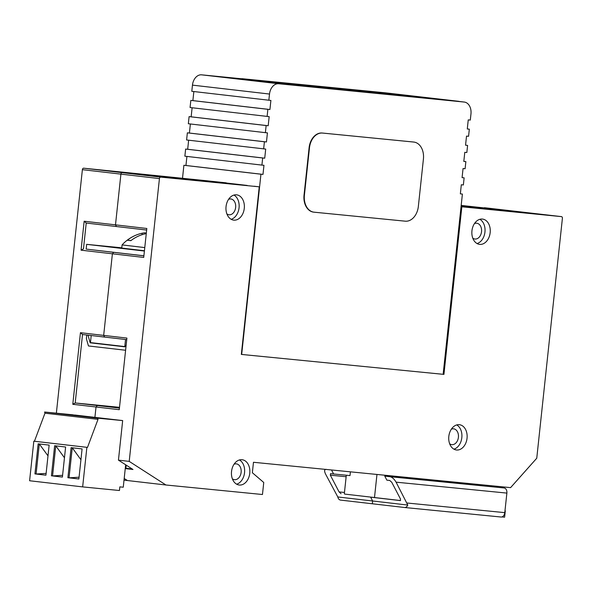 <?xml version="1.0" encoding="UTF-8"?>
<svg xmlns="http://www.w3.org/2000/svg" width="592" height="592" viewBox="0 0 592 592"><rect width="100%" height="100%" fill="white"/><g stroke="black" fill="none" stroke-linecap="round" stroke-linejoin="round"><path stroke-width="0.89" d="M125.282 468.25L132.12 468.923L125.282 468.25L125.904 468.294L126.237 465.149M125.904 468.294L132.09 468.908M125.534 339.497L124.779 346.572L90.45 342.598L91.205 335.523M125.6 350.257L88.467 345.957L86.38 338.698L86.78 335.013M88.016 335.153L90.154 342.805L124.927 346.831L126.17 344.944M104.414 344.211L90.154 342.805M121.774 247.819L86.661 244.355L86.151 249.099L143.9 255.788M86.661 244.355L144.404 251.038M145.144 233.847A38.406 36.726 97.7 0 0 130.854 240.678L127.347 240.211A38.502 36.815 -82.3 0 1 136.634 234.891A38.894 38.894 0 0 0 122.085 244.91L144.774 247.589M122.085 244.91L121.745 248.078L144.433 250.756M136.634 234.891A38.502 36.815 -82.3 0 1 142.139 233.218C144.855 232.678 145.921 232.715 145.336 233.322M127.347 240.211L130.973 240.589M449.646 443.756A7.955 5.728 96.6 0 0 451.8 444.644A7.955 5.728 96.6 0 0 458.408 437.296A7.955 5.728 96.6 0 0 453.627 428.83A7.955 5.728 96.6 0 0 451.326 429.207M453.916 449.158A12.735 9.161 96.6 0 0 461.827 437.636A12.735 9.161 96.6 0 0 456.721 424.923M232.36 478.78A7.955 5.728 96.6 0 0 234.513 479.675A7.955 5.728 96.6 0 0 241.129 472.327A7.955 5.728 96.6 0 0 236.349 463.862A7.955 5.728 96.6 0 0 234.047 464.239M236.637 484.189A12.735 9.161 96.6 0 0 244.548 472.668A12.735 9.161 96.6 0 0 239.442 459.954M226.877 213.897A7.955 5.728 96.6 0 0 229.03 214.785A7.955 5.728 96.6 0 0 235.638 207.437A7.955 5.728 96.6 0 0 230.858 198.971A7.955 5.728 96.6 0 0 228.556 199.349M231.146 219.299A12.735 9.161 96.6 0 0 239.057 207.777A12.735 9.161 96.6 0 0 233.958 195.064M472.771 238.139A7.955 5.728 96.6 0 0 474.925 239.027A7.955 5.728 96.6 0 0 481.533 231.679A7.955 5.728 96.6 0 0 476.752 223.214A7.955 5.728 96.6 0 0 474.451 223.591M477.041 243.541A12.735 9.161 96.6 0 0 484.952 232.02A12.735 9.161 96.6 0 0 479.853 219.306M231.531 471.476A12.735 9.161 96.6 0 0 239.183 485.018A12.735 9.161 96.6 0 0 249.765 473.267A12.735 9.161 96.6 0 0 242.113 459.725A12.735 9.161 96.6 0 0 231.531 471.476M448.817 436.445A12.735 9.161 96.6 0 0 456.469 449.987A12.735 9.161 96.6 0 0 467.044 438.243A12.735 9.161 96.6 0 0 459.392 424.693A12.735 9.161 96.6 0 0 448.817 436.445M471.942 230.828A12.735 9.161 96.6 0 0 479.594 244.37A12.735 9.161 96.6 0 0 490.169 232.619A12.735 9.161 96.6 0 0 482.517 219.077A12.735 9.161 96.6 0 0 471.942 230.828M226.048 206.586A12.735 9.161 96.6 0 0 233.699 220.128A12.735 9.161 96.6 0 0 244.274 208.377A12.735 9.161 96.6 0 0 236.622 194.835A12.735 9.161 96.6 0 0 226.048 206.586M124.017 480.142L127.428 480.534L124.194 478.462L127.428 480.534L165.952 484.996L262.463 494.512L263.751 482.487L252.355 472.727L253.472 462.278L510.593 487.63L536.759 458.223L562.4 218.315A1.591 1.147 96.6 0 0 561.445 216.62L522.906 212.158A1.591 1.147 -83.4 0 1 522.921 212.158A1.591 1.147 -83.4 0 1 522.936 212.165A1.591 1.147 -83.4 0 1 522.921 212.158L504.103 210.308A1.591 1.147 -83.4 0 0 503.378 210.567A1.591 1.147 -83.4 0 1 504.103 210.308L464.224 206.371A1.591 1.147 -83.4 0 1 464.239 206.379A1.591 1.147 -83.4 0 1 464.239 206.379L511.555 211.3M390.143 476.73L384.748 476.101L386.857 480.142L389.773 480.482L391.756 482.295L400.503 499.034L400.288 500.588L370.629 497.154L372.634 500.995L372.338 503.777L340.511 500.092A4.773 3.315 -84.4 0 1 337.81 496.962L372.634 500.995L372.338 503.777L404.477 507.492A4.773 3.315 -84.4 0 0 404.514 507.499A4.773 3.315 -84.4 0 0 407.77 505.065L396.078 482.169C394.279 479.091 392.296 477.278 390.143 476.73L504.088 487.963A4.773 3.315 95.6 0 1 506.878 493.092L504.784 512.642A4.773 3.315 95.6 0 1 501.024 517.016A4.773 3.315 95.6 0 1 500.98 517.008L404.551 507.499M346.646 475.265A1.591 1.103 -84.4 0 0 346.283 475.45L344.329 493.758A1.591 1.103 -84.4 0 0 344.929 494.113L400.562 500.558M344.929 494.113L374.499 497.539L376.963 474.458L374.499 497.539L370.629 497.154L372.634 500.995L407.77 505.065M126.74 339.638L104.643 337.085L103.674 335.39L126.903 338.076L119.251 409.686L96.022 406.993L94.912 417.36L67.199 414.252M125.252 468.59L132.993 469.486L118.444 460.139L122.67 420.579L94.912 417.36L96.022 406.993L97.332 405.527L119.421 408.08M119.466 407.71L97.332 405.527L119.466 407.71M204.418 180.686L180.9 178.444A1.591 1.147 -83.4 0 0 180.168 178.703A1.591 1.147 -83.4 0 1 180.9 178.444L122.218 172.657L160.743 177.119A1.591 1.147 96.6 0 0 159.433 178.584L129.211 461.383L165.952 484.996M146.653 230.036L116.461 226.544L115.492 224.849L146.816 228.475L143.723 257.431L112.391 253.805L103.674 335.39L80.445 332.697L82.517 334.517L75.199 402.967L72.794 404.306L80.445 332.697M159.433 178.584L120.909 174.129L115.492 224.849L120.909 174.129A1.591 1.147 -83.4 0 1 122.218 172.657L141.022 174.507A1.591 1.147 -83.4 0 1 141.029 174.514L188.345 179.435M82.517 334.517L104.643 337.085L103.674 335.39L112.391 253.805L113.701 252.34L143.893 255.833M116.38 252.599L113.701 252.34L116.38 252.599M461.146 205.75L561.445 216.62A1.591 1.147 96.6 0 0 561.431 216.62L461.042 206.712M505.302 510.785L504.621 517.164L501.92 516.927M430.946 480.66L504.088 487.963M384.748 476.101L407.126 478.373L407.222 477.441M431.035 479.786L430.939 480.719L407.126 478.373M491.412 486.624L491.508 485.751M133.563 173.582L141.029 174.514A1.591 1.147 -83.4 0 0 141.022 174.507L211.729 181.559M118.444 460.139L129.211 461.383M254.027 186.221L259.244 186.828L241.336 354.416L443.933 374.388L461.841 206.8M443.134 374.299L443.933 374.388M225.115 182.876L247.219 185.437M259.244 186.828L160.743 177.119M86.225 223.043L83.472 248.84L81.067 250.179L84.16 221.223L115.492 224.849L116.461 226.544L86.225 223.043L84.16 221.223M86.151 249.099L113.701 252.34L112.391 253.805L81.067 250.179M119.503 407.333L75.199 402.967L97.332 405.527L96.022 406.993L72.794 404.306M82.384 169.667A1.591 1.147 -83.4 0 1 83.694 168.195L122.218 172.657A1.591 1.147 -83.4 0 0 120.909 174.129L82.384 169.667L56.358 413.179M207.873 180.878L83.694 168.195M484.382 207.703A1.591 1.147 -83.4 0 1 484.397 207.703L522.921 212.158L461.183 205.409M326.177 469.323C324.357 469.419 324.142 470.973 325.526 474L337.81 496.962M341.059 493.735L339.075 491.922L330.329 475.184L330.543 473.622L333.607 473.977L331.52 469.974M333.607 473.977L350.013 475.591L350.412 471.839M110.415 419.277L95.778 417.767L110.415 419.277M92.293 417.182L77.663 415.665L92.293 417.182M74.17 415.081L59.54 413.571L74.17 415.081M75.051 415.059L122.67 420.601L97.65 418.167L98.02 419.336L87.498 447.389L86.876 447.323L82.651 486.89L119.451 490.516L119.843 486.876L123.262 487.216L125.659 464.772M79.069 477.204L69.035 477.833L78.877 478.972M80.934 459.74L72.261 447.781L69.035 477.833L67.895 477.714L78.877 478.987L82.088 448.921L71.107 447.648L67.895 477.714M62.589 475.309L52.562 475.924L62.404 477.063L65.616 447.012L54.634 445.739L51.423 475.813L62.404 477.078M64.469 457.771L55.789 445.872M55.774 445.857L52.562 475.924L51.423 475.813M46.117 473.4L36.082 474.014L45.932 475.154M47.996 455.855L39.316 443.97M39.301 443.948L36.082 474.014L34.943 473.903L45.932 475.176L49.143 445.103L38.162 443.837L34.943 473.903M82.651 486.89L29.6 480.748L33.825 441.188L34.447 441.247L44.97 413.194L44.6 412.025L72.838 414.807M51.445 412.772L61.59 413.904L51.445 412.772M87.868 416.99L98.013 418.122L87.868 416.99M69.701 414.888L79.846 416.013L69.701 414.888M97.65 418.167L44.6 412.025M98.02 419.336L44.97 413.194M87.498 447.389L34.447 441.247M86.876 447.323L33.825 441.188M462.086 177.607L464.128 177.844L463.366 184.963L461.316 184.763L460.347 193.858L462.396 194.065L443.134 374.314L241.336 354.408M464.128 177.844L462.078 177.637L463.055 168.542L465.105 168.742L465.867 161.623L463.817 161.387M465.867 161.623L463.81 161.416L464.787 152.322L466.836 152.521L467.599 145.403L465.549 145.166M467.599 145.403L465.549 145.195L466.518 136.101L468.568 136.301L469.33 129.182L467.28 128.938M469.33 129.182L467.28 128.975L468.25 119.88L470.3 120.08L470.966 113.908A11.144 8.014 96.6 0 0 464.269 102.053A11.144 8.014 96.6 0 0 464.172 102.046L278.669 83.753A11.144 8.014 96.6 0 0 269.508 94.047L268.849 100.218L191.801 91.301L192.459 85.13A11.144 8.014 -83.4 0 1 201.62 74.836L278.669 83.753M262.67 157.983L185.629 149.058L184.867 156.184L261.916 165.101L262.67 157.983L264.728 158.182L265.697 149.08L186.598 139.964L187.361 132.837L264.409 141.762L263.647 148.881M266.141 125.541L189.1 116.617L188.337 123.743L265.379 132.66L266.141 125.541L268.191 125.741L269.168 116.639L190.069 107.522L190.831 100.396L267.873 109.32L267.11 116.439M204.44 180.538L226.218 182.839L204.418 180.708M182.543 177.948L183.897 165.279L260.939 174.203L241.677 354.453M275.295 83.257L298.087 85.5L217.523 76.568L298.087 85.5L217.523 76.568L275.295 83.257M241.862 78.803L201.62 74.836M267.873 109.32L269.922 109.52L270.899 100.418L268.849 100.218M264.409 141.762L266.459 141.962L267.429 132.86L265.379 132.66M260.939 174.203L262.989 174.403L263.965 165.301L261.916 165.101M460.347 193.858L462.396 194.065M183.897 165.279L185.947 165.486L186.917 156.421M185.629 149.058L187.679 149.265L188.648 140.2M187.361 132.837L189.41 133.045L190.38 123.98M189.1 116.617L191.149 116.824L192.119 107.759M190.831 100.396L192.881 100.603L193.85 91.538M192.881 100.603L269.922 109.52M191.149 116.824L268.191 125.741M189.41 133.045L266.459 141.962M187.679 149.265L264.728 158.182M185.947 165.486L262.989 174.403M324.113 87.942L305.22 85.855L324.113 87.942M316.979 87.091L305.265 85.87M367.95 91.39L371.162 91.767L367.95 91.39M370.681 91.716L371.162 91.767M368.735 91.501L369.356 91.59M366.33 91.249L366.907 91.323M373.419 92.108L372.731 92.019M375.224 92.3L379.938 92.766M379.812 92.84L387.723 93.662L379.812 92.84M391.245 94.106L386.45 93.61L391.245 94.113M400.192 94.72L396.921 94.372L400.192 94.72M402.649 95.068L409.124 95.719L402.649 95.068M404.358 95.268L405.809 95.423L404.358 95.268M416.287 96.592L410.197 95.941L416.287 96.592M422.429 97.325L418.796 96.91L422.429 97.325M434.683 98.709L431.154 98.339L434.683 98.709M341.606 88.748L342.095 88.815M347.238 89.355L347.859 89.459M353.291 90.051L354.053 90.139M360.047 90.85L356.147 90.443L360.047 90.857M368.246 91.782L362.607 91.212L368.439 91.834M365.604 91.494L367.765 91.738L365.619 91.538M371.473 91.908L361.838 90.894L371.473 91.908M381.995 93.173L382.543 93.233M381.596 93.151L383.046 93.307L381.596 93.151M395.552 94.698L395.937 94.757M398.002 94.979L397.602 94.964M393.724 94.535L393.066 94.483M400.828 95.408L407.37 96.067L400.828 95.408M353.024 90.236L352.336 90.147M358.863 90.805L359.544 90.894L358.863 90.805M365.168 91.553L366.618 91.708L365.168 91.553M380.945 93.403L377.415 93.011L380.945 93.418M377.681 93.062L378.184 93.122M326.939 87.416L327.369 87.431M323.387 87.024L323.935 87.076M328.419 87.638L337.27 88.563L328.419 87.638M348.91 89.91L340.518 89.037L348.91 89.91M346.623 89.718L348.074 89.873L346.623 89.718M368.934 92.241L361.653 91.486L368.416 92.226M310.371 85.803L318.008 86.587L310.371 85.803M318.008 86.587L317.512 86.565L318.008 86.587M329.182 87.897L323.543 87.327L329.381 87.949M326.51 87.616L328.701 87.853L326.555 87.653M335.679 88.645L337.129 88.8L335.679 88.645M349.324 90.25L345.787 89.858L349.324 90.265M345.787 89.873L346.438 89.925M335.782 88.97L333.444 88.726L335.782 88.97M291.849 83.842L294.912 84.145M305.487 85.381L306.079 85.448C307.522 85.603 307.529 85.618 306.094 85.477L297.776 84.575L306.079 85.433C307.522 85.603 307.529 85.618 306.094 85.477M302.571 85.107L302.068 85.056M297.924 84.634L298.509 84.671M301.136 84.922L301.883 84.996M317.756 86.832L309.905 86.018L317.756 86.832M330.935 88.437L338.069 89.14M327.295 88.008L328.345 88.119M315.388 87.179L458.941 101.336L385.429 92.826L241.876 78.677L315.366 87.342L458.941 101.336M289.592 83.938L282.828 83.22L289.592 83.938M278.092 82.673L289.288 83.849L278.092 82.673M274.725 82.288L286.491 83.524L274.725 82.288M274.17 82.192L271.928 81.962M266.94 81.385L278.129 82.562L266.94 81.385M270.685 81.726L263.973 81.037M259.629 80.519L270.862 81.718L259.599 80.534M312.976 86.595L327.524 88.238L312.976 86.595M299.152 85.115L310.349 86.291L299.152 85.115M296.318 84.767L298.553 84.996M291.375 84.212L303.437 85.492L291.375 84.212M300.462 85.144L299.012 84.974L300.462 85.144M285.906 83.576L298.657 84.937L285.906 83.576M335.886 89.022L345.047 89.947L335.886 89.022M320.427 87.15L321.463 87.261M321.323 87.276L322.544 87.446M317.63 86.913L317.127 86.832M307.396 85.64L310.526 85.966M296.488 84.382L300.307 84.811L296.488 84.382M285.314 83.095L281.4 82.71M291.508 83.761L290.531 83.635M354.948 90.872L347.667 90.117L354.43 90.857M355.629 90.939L355.252 90.939L355.629 90.939M332.208 88.304L333.659 88.46L332.208 88.304M331.098 88.127L326.814 87.705L331.098 88.127M314.004 86.225L322.855 87.15L314.004 86.225M312.524 85.995L312.953 86.01M308.972 85.603L309.52 85.677M363.673 91.671L364.102 91.679M360.121 91.279L360.669 91.331M350.094 90.058L351.544 90.213L350.094 90.058M341.732 89.089L336.53 88.578L341.732 89.089M339.719 88.911L340.104 88.941M324.779 87.216L332.423 88.001L324.779 87.216M332.423 88.001L331.927 87.979L332.423 88.001M379.294 93.277L385.836 93.936L379.294 93.277M361.697 91.212L363.148 91.368L361.697 91.212M361.157 91.109L357.25 90.694L361.15 91.116M351.574 89.962L341.939 88.948L351.574 89.962M402.59 95.549L396.98 94.935L402.582 95.556M399.289 95.201L399.852 95.268M391.904 94.298L387.294 93.81L391.904 94.298M385.066 93.492L386.517 93.647L385.066 93.492M372.923 92.174L372.235 92.086M374.729 92.374L379.442 92.84M369.741 91.982L364.946 91.486L369.741 91.982M358.308 90.717L366.226 91.538L358.308 90.717M351.922 89.977L351.234 89.888M357.753 90.554L358.441 90.643L357.753 90.554M439.138 99.234L434.032 98.672L439.138 99.234M434.025 98.686L434.439 98.731M423.791 97.517L431.435 98.302L423.791 97.517M424.131 97.495L420.498 97.073L424.131 97.495M411.373 96L411.995 96.067M413.66 96.259L414.2 96.326M409.782 95.845L409.094 95.763M405.912 95.416L410.833 95.911L405.912 95.416M399.926 94.727L406.423 95.423L399.926 94.727M406.156 95.371L405.653 95.327M398.275 94.491L394.635 94.113L398.275 94.468M389.936 93.913L384.008 93.307L389.943 93.965M387.109 93.617L389.262 93.847L387.116 93.662M384.001 93.321L384.371 93.373M385.954 93.514L386.606 93.573M381.551 92.974L377.644 92.567L381.551 92.974M369.068 91.575L375.557 92.271L369.068 91.575M363.103 90.879L363.592 90.939M241.876 78.677L315.366 87.342M288.393 83.812L289.392 83.931M285.248 83.494L283.028 83.243M287.542 83.738L286.291 83.613M289.688 83.923L286.543 83.605M293.047 84.301L290.731 84.042M288.104 83.731L279.269 82.813M279.609 82.821L275.909 82.421M283.435 83.213L279.439 82.784M285.307 83.405L283.028 83.146M273.674 82.155L274.237 82.221M280.171 82.821L275.243 82.332M278.558 82.643L276.849 82.458M281.947 83.021L279.639 82.754M276.952 82.436L268.117 81.518M274.015 82.096L271.728 81.837M267.31 81.415L272.253 81.903M265.734 81.222L266.267 81.296M262.3 80.808L259.629 80.534M267.281 81.319L263.536 80.926M269.686 81.6L264.972 81.082M261.353 80.712L264.306 81.03M321.019 87.542L320.627 87.498M327.487 88.245L314.426 86.758M325.526 88.082L309.113 86.284M309.165 86.166L300.329 85.248M299.004 85.085L298.553 85.011M303.97 85.566L300.255 85.189M306.375 85.847L301.661 85.329M300.995 85.292L298.042 84.959M299.404 85.041L292.396 84.33M302.12 85.352L298.997 84.996M297.473 84.871L294.128 84.523M298.427 84.967L294.231 84.538M295.105 84.538L287.083 83.716M297.473 84.811L292.219 84.256M292.004 84.219L289.355 83.975M336.811 89.133L344.115 89.858M331.313 88.43L333.4 88.615M323.136 87.498L322.536 87.461M321.367 87.327L321.804 87.35M325.141 87.66L325.644 87.712M310.474 86.084L315.44 86.536M311.451 86.195L317.571 86.824M316.498 86.713L311.451 86.18M309.49 85.884L311.947 86.166M303.748 85.3L307.463 85.648M310.615 86.01L305.553 85.477L310.615 86.01M306.079 85.448L306.079 85.433C307.522 85.618 307.522 85.633 306.094 85.492M298.805 84.715L301.143 84.967L298.805 84.693M293.943 84.079L296.4 84.367M288.2 83.494L291.915 83.849M295.068 84.212L290.006 83.679L295.068 84.212M289.917 83.583L290.531 83.65M287.579 83.383L290.095 83.62M331.809 88.223L331.291 88.164M328.331 87.868L333.155 88.378M330.358 88.067L330.876 88.119M332.615 88.312L328.997 87.934M319.073 86.809L322.285 87.098M317.586 86.573L318.008 86.602M314.271 86.217L314.796 86.247M316.801 86.491L317.268 86.513M369.615 92.322L369.238 92.322M333.488 88.223L336.7 88.511M332.001 87.986L332.423 88.016M329.204 87.668L328.686 87.646M331.217 87.897L331.683 87.927M363.325 91.346L363.791 91.397M352.558 90.176L353.402 90.258M354.83 90.421L358.197 90.739L354.83 90.421M349.939 89.829L351.219 89.94M350.767 89.925L351.145 89.962M346.653 89.444L347.053 89.488M342.516 89.015L345.728 89.303M394.087 94.572L394.561 94.616M390.394 94.172L392.089 94.313M381.196 93.07L380.678 93.011M377.711 92.722L378.384 92.781M379.746 92.914L380.264 92.966M372.457 92.123L373.3 92.197M378.754 92.766L379.442 92.855M378.096 92.685L374.729 92.367M369.837 91.775L370.622 91.812M370.622 91.827L371.117 91.886M371.043 91.908L370.666 91.849M366.552 91.39L366.951 91.434M362.415 90.961L365.627 91.249M371.347 92.145L372.257 92.204M362.223 91.094L362.689 91.138M351.456 89.925L352.299 89.999M353.727 90.169L357.094 90.487L353.727 90.169M352.595 90.058L352.225 90.014M345.195 89.192L344.825 89.126M340.74 88.704L341.599 88.77M436.903 98.99L438.28 99.108M436.63 98.997L438.99 99.234M438.472 99.182L436.63 98.99M431.316 98.346L431.82 98.405M431.427 98.316L430.939 98.294M427.698 97.932L428.216 97.961M430.229 98.198L430.695 98.228M415.621 96.54L416.139 96.592M410.145 95.882L410.619 95.926M394.797 94.113L395.301 94.195M392.844 94.276L393.939 94.372M385.954 93.529L386.406 93.551M384.733 93.388L386.413 93.58L384.763 93.418M383.72 93.218L384.186 93.27M372.96 92.049L373.796 92.13M379.257 92.692L379.938 92.781M378.591 92.611L375.224 92.293M374.788 92.197L375.291 92.234M367.95 91.412L368.601 91.486M362.245 90.828L363.103 90.894M413.623 142.036A15.917 11.448 96.6 0 0 413.482 142.021A15.917 11.448 96.6 0 0 413.342 142.006L322.189 133.022A15.917 11.448 96.6 0 0 309.105 147.719L304.029 195.197A15.917 11.448 96.6 0 0 313.59 212.128A15.917 11.448 96.6 0 0 313.73 212.143L313.827 212.158M423.421 158.996A15.917 11.448 96.6 0 0 413.852 142.065A15.917 11.448 96.6 0 0 413.719 142.05L322.559 133.059A15.917 11.448 96.6 0 0 309.475 147.763L304.399 195.242A15.917 11.448 96.6 0 0 313.967 212.173A15.917 11.448 96.6 0 0 314.1 212.188L405.261 221.179A15.917 11.448 96.6 0 0 418.344 206.475L423.421 158.996M141.976 234.735L142.139 233.218M406.97 503L504.784 512.642M506.878 493.092L396.078 482.169M346.142 476.738L330.329 475.184M339.075 491.922L344.47 492.455M269.508 94.047L192.459 85.13M464.172 102.046L458.926 101.439M413.719 142.05L413.342 142.006M322.559 133.059L322.189 133.022M309.475 147.763L309.105 147.719M304.399 195.242L304.029 195.197M145.477 233.781L145.551 233.056M404.514 507.499L501.024 517.016M464.269 102.053L458.926 101.432M413.852 142.065L413.482 142.021M313.967 212.173L313.59 212.128"/></g></svg>
